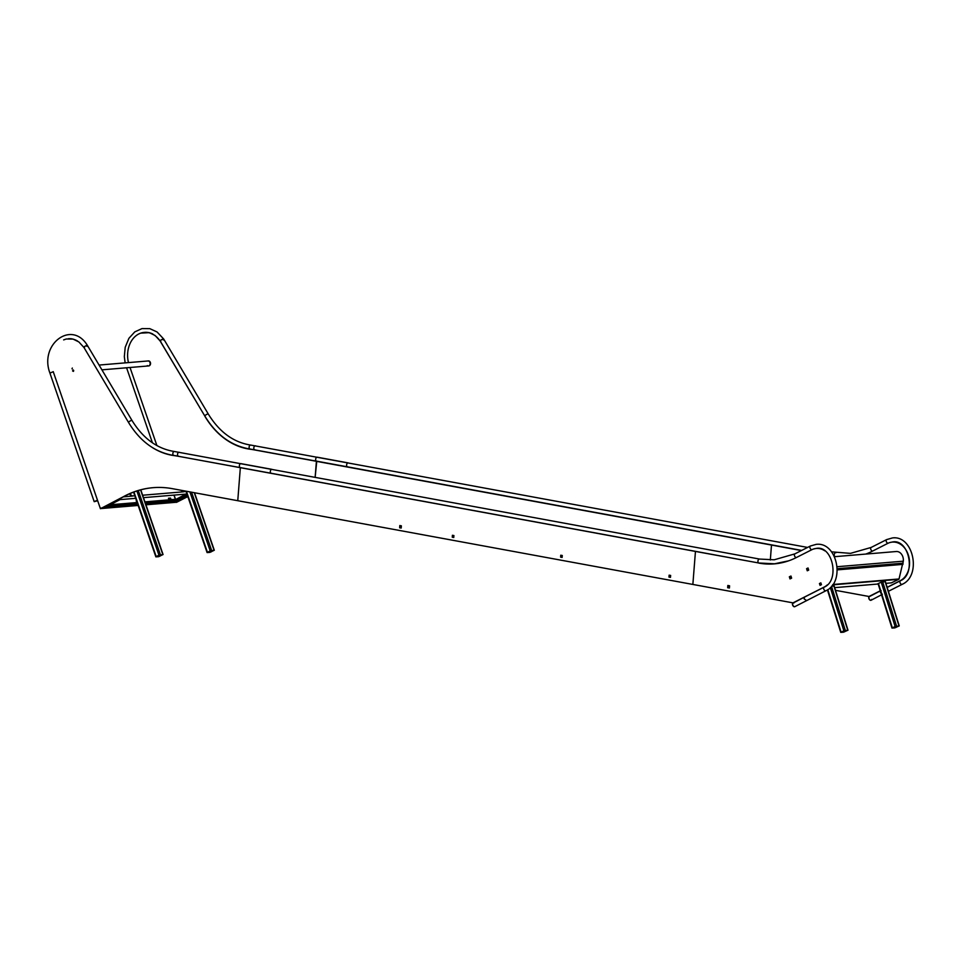 <?xml version="1.0" encoding="UTF-8"?>
<svg xmlns="http://www.w3.org/2000/svg" width="961" height="961" viewBox="0 0 961 961"><rect width="100%" height="100%" fill="white"/><g stroke="black" fill="none" stroke-linecap="round" stroke-linejoin="round"><path stroke-width="1.44" d="M789.774 576.732L789.942 577.561M837.187 566.714L903.316 561.176A8.265 6.403 -94.8 0 0 896.253 551.518L834.508 556.695M903.316 561.176L902.715 563.651L837.295 569.116M843.434 632.206L847.998 630.212L843.866 630.8L840.743 632.374L843.434 632.206M847.338 630.5L841.211 632.218L847.29 630.356M894.679 627.917L899.244 625.923L895.111 626.5L891.976 628.086L894.679 627.917M898.583 626.212L892.457 627.929L895.796 627.533L898.535 626.055M902.667 563.651L899.003 579.063M831.685 586.078L834.196 586.138M885.417 581.777L881.826 581.873L877.213 584.084L834.665 587.651M891.376 582.846L885.91 583.351M819.961 584.012L820.033 583.387M176.62 502.183L187.743 496.356L176.572 502.183L176.211 499.227L186.002 494.098M144.931 501.87L176.091 499.264L176.824 501.198M106.01 506.495L119.789 499.72L117.747 499.804M101.41 508.525L138.156 505.45L100.833 508.093M176.644 501.053L176.464 502.219L145.928 504.777M168.463 498.242L170.313 498.158L171.118 499.516L170.481 498.074L168.463 498.242L168.98 499.72L170.998 499.552M136.222 500.933L137.099 502.399M175.419 499.324L173.965 495.107L175.407 499.324M174.073 495.095L175.527 499.312M177.004 501.137L187.503 495.66M105.626 507.216L137.843 504.549M137.147 502.531L110.167 504.789M118.011 499.672L123.681 496.705M123.717 496.813L131.909 496.128A2.006 1.201 -117.7 0 1 130.011 494.374L129.783 493.69M142.648 495.227L183.155 491.84A2.006 1.201 -117.7 0 1 181.353 490.314M118.047 499.792L135.693 498.315M143.477 497.654L186.939 494.026M131.309 493.041L132.125 492.705M130.011 494.374L130.324 493.449M134.78 495.66L131.909 496.128M130.552 494.098A2.006 1.201 62.3 0 0 132.45 495.852M158.553 556.707L163.058 554.533L158.937 555.134L155.862 556.863L158.553 556.707M162.409 554.845L160.006 554.869L156.331 556.707L159.658 556.287L162.349 554.677M186.026 491.359L183.155 491.84M182.097 490.458A2.006 1.201 62.3 0 0 183.695 491.564M209.798 552.419L214.303 550.245L210.183 550.845L207.095 552.575L209.798 552.419M213.654 550.557L211.252 550.581L207.576 552.419L210.903 551.998L213.594 550.389M148.306 360.964A2.499 1.946 85.2 0 1 148.619 360.904L147.994 360.964A2.499 1.946 85.2 0 1 148.414 365.949A2.499 1.946 85.2 0 1 147.285 365.612M148.619 360.904A2.499 1.946 85.2 0 1 148.727 365.889M99.067 365.06L147.994 360.964A2.499 1.946 85.2 0 1 148.414 365.949L101.914 369.841M73.48 371.294L73.372 370.045M73.673 370.91L72.58 370.982L73.048 369.949L73.637 370.417M72.039 368.82L72.339 368.051L71.991 368.82M232.802 443.477A80.111 62.081 -94.8 0 0 250.28 449.159L249.92 449.195A161.64 125.254 85.2 0 1 254.557 449.928L801.546 550.485M801.402 550.557L771.491 545.055L770.326 559.987L771.491 545.055L316.397 461.316L315.148 477.281L316.758 461.28L254.905 449.904A161.64 125.254 85.2 0 0 250.28 449.159M128.474 362.597A24.037 18.631 85.2 0 1 144.27 332.386A24.037 18.631 85.2 0 1 160.343 341.359L205.077 416.473M144.45 332.374A24.037 18.631 85.2 0 1 144.631 332.362A24.037 18.631 85.2 0 1 152.787 334.008M187.767 496.441L176.464 502.363L187.815 496.573M156.907 445.58L130.023 367.486M249.92 449.195A80.111 62.081 85.2 0 1 205.005 416.473M160.715 340.146L160.775 341.251L160.715 340.146L163.178 338.837L163.238 339.942L163.178 338.837M347.726 466.854A2.006 1.237 -79.6 0 1 347.51 466.842A2.006 1.237 -79.6 0 1 346.633 464.812A2.006 1.237 -79.6 0 1 348.026 462.902A2.006 1.237 -79.6 0 1 348.242 462.902L317.274 457.208A2.006 1.237 100.4 0 0 317.07 457.196A2.006 1.237 100.4 0 0 315.676 459.118A2.006 1.237 100.4 0 0 316.553 461.148A2.006 1.237 100.4 0 0 316.758 461.16M869.044 598.487A2.006 1.201 -117.5 0 1 869.393 596.613A2.006 1.201 -117.5 0 0 869.044 598.487A2.006 1.201 -117.5 0 0 871.243 600.157A2.006 1.201 -117.5 0 1 869.044 598.487M881.081 590.583L880.456 592.553L882.342 594.306M880.3 590.787L869.02 596.493L879.351 591.423M869.02 596.493L835.505 590.33M865.777 554.077A96.136 74.502 85.2 0 0 872.276 551.242L887.772 543.385A20.025 15.52 85.2 0 1 892.337 542.088A20.025 15.52 85.2 0 1 909.046 557.74A20.025 15.52 85.2 0 1 900.241 580.696L887.147 587.315M892.517 542.064A20.025 15.52 85.2 0 1 892.685 542.052A20.025 15.52 85.2 0 1 899.94 543.674M871.146 600.205A2.006 1.201 -117.5 0 1 871.062 600.253A2.006 1.201 -117.5 0 1 868.876 598.583A2.006 1.201 -117.5 0 1 869.212 596.697A2.006 1.201 -117.5 0 1 869.309 596.661M871.699 599.424A2.006 1.201 -117.5 0 1 871.243 600.157L881.549 594.787M827.385 584.829A20.025 15.52 85.2 0 1 824.19 587.063L792.981 602.871L692.857 584.444L695.452 551.422L759.19 563.062M792.981 602.871L799.084 599.928M816.466 548.443A20.025 15.52 85.2 0 1 816.646 548.419A20.025 15.52 85.2 0 1 819.349 548.503M758.866 563.098A96.136 74.502 85.2 0 0 774.35 563.867A96.136 74.502 85.2 0 0 796.225 557.608L811.733 549.752A20.025 15.52 85.2 0 1 816.285 548.455A20.025 15.52 85.2 0 1 824.802 550.833M820.85 582.859L821.439 584.696L820.033 585.369L819.445 583.531L820.85 582.859M808.694 570.113L807.264 570.786L806.591 568.672L808.033 567.987L808.694 570.113M789.341 576.792L790.963 576.035L791.624 578.15L790.002 578.906L789.341 576.792L790.999 576.156M727.825 585.477L729.567 585.802L729.399 588.024L727.657 587.712L727.825 585.477M820.346 585.225L819.793 583.507L820.886 582.979M807.576 570.642L806.952 568.636L808.069 568.107M790.326 578.762L789.702 576.768M729.399 587.94L728.018 587.676L728.174 585.549M760.656 563.302A96.136 74.502 -94.8 0 0 774.53 563.855M84.436 346.585L84.496 347.69L84.436 346.585L86.886 345.263L86.958 346.368L86.886 345.263M271.434 473.292A2.006 1.237 -79.6 0 1 271.23 473.28A2.006 1.237 -79.6 0 1 270.353 471.25A2.006 1.237 -79.6 0 1 271.747 469.328A2.006 1.237 -79.6 0 1 271.951 469.34L240.995 463.646A2.006 1.237 100.4 0 0 240.791 463.634A2.006 1.237 100.4 0 0 239.385 465.556A2.006 1.237 100.4 0 0 240.274 467.587A2.006 1.237 100.4 0 0 240.478 467.587M97.505 500.273L94.238 501.522M826.16 590.559A2.006 1.213 -116.9 0 1 825.907 590.751A2.006 1.213 -116.9 0 1 825.631 590.835A2.006 1.213 -116.9 0 1 823.829 589.297A2.006 1.213 -116.9 0 1 824.094 587.183L804.513 597.093L804.165 598.979L806.567 600.481M810.64 545.944A2.006 1.213 63.1 0 0 810.351 546.028L816.117 544.382C837.235 541.403 845.572 582.246 825.907 590.751L794.951 606.595A2.006 1.201 -117.5 0 1 792.765 604.925A2.006 1.201 -117.5 0 1 793.101 603.04A2.006 1.201 -117.5 0 1 793.858 603.027M94.19 501.666L97.662 500.729M695.452 551.422L692.857 584.444L237.763 500.705L240.346 467.683L695.452 551.422M401.362 525.835L401.193 528.057L399.644 527.781L399.812 525.547L401.362 525.835M452.403 535.277L453.916 535.553L453.76 537.499L452.247 537.211L452.403 535.277M560.756 555.218L562.281 555.494L562.125 557.44L560.611 557.152L560.756 555.218M669.12 575.159L670.634 575.435L670.478 577.369L668.964 577.093L669.12 575.159M401.193 527.973L400.004 527.745L400.16 525.619M453.772 537.403L452.607 537.187L452.751 535.337M562.125 557.344L560.96 557.128L561.104 555.278M670.49 577.285L669.324 577.068L669.469 575.219M73.348 371.39L73.228 369.973M172.908 455.334A80.111 62.081 -94.8 0 0 174.241 455.526L173.881 455.562A161.64 125.254 85.2 0 1 178.506 456.307L240.346 467.683L237.763 500.705L172.319 488.656A120.173 93.133 -94.8 0 0 152.967 487.683A120.173 93.133 -94.8 0 0 123.428 496.681L100.424 508.729L53.215 371.631M174.241 455.526A161.64 125.254 85.2 0 1 176.271 455.826M68.399 338.74A24.037 18.631 85.2 0 1 68.579 338.728A24.037 18.631 85.2 0 1 71.871 338.825M68.579 338.728L68.219 338.752A24.037 18.631 85.2 0 1 77.625 341.095M123.428 496.681L100.424 508.729M153.147 487.671A120.173 93.133 -94.8 0 0 123.777 496.645M173.881 455.562A80.111 62.081 85.2 0 1 152.499 447.634M794.867 606.631A2.006 1.201 -117.5 0 1 794.783 606.679A2.006 1.201 -117.5 0 1 794.026 606.691A2.006 1.201 -117.5 0 1 792.561 604.913A2.006 1.201 -117.5 0 1 792.933 603.124A2.006 1.201 -117.5 0 1 793.017 603.088M794.783 606.679L794.951 606.595A2.006 1.201 -117.5 0 1 794.194 606.595A2.006 1.201 -117.5 0 1 792.729 604.829A2.006 1.201 -117.5 0 1 793.101 603.04L804.513 597.093M837.295 568.696L903.112 563.182M847.746 630.176L833.884 585.886M845.308 630.38L831.493 586.294M843.866 630.8L830.328 587.555M841.079 632.11L827.781 589.646M844.551 631.821L844.214 630.752M843.794 632.038L843.494 631.089M898.991 625.887L885.117 581.597M896.553 626.091L882.678 581.801M895.111 626.5L881.225 582.162M892.325 627.821L878.438 583.495M895.796 627.533L895.46 626.464M895.039 627.749L894.739 626.8M902.98 564.371L837.295 569.873M891.243 582.907L898.787 579.303L832.634 584.841M899.028 578.966L832.875 584.504M101.578 508.465L117.975 499.876M187.275 495.011L176.668 500.573M176.488 501.318L145.628 503.9M176.56 500.609L145.399 503.216M137.603 503.876L107.019 506.435M162.805 554.485L140.57 489.894M160.367 554.689L138.276 490.542M158.937 555.134L136.858 490.987M156.199 556.575L133.951 491.996M159.658 556.287L159.262 555.11M158.913 556.527L158.553 555.482M214.051 550.185L194.254 492.693M211.612 550.401L191.563 492.2M210.183 550.845L189.882 491.888M207.432 552.287L186.422 491.251M210.903 551.998L210.495 550.821M210.147 552.239L209.786 551.194M250.292 449.039A2.006 1.249 -82.2 0 1 250.112 449.039A2.006 1.249 -82.2 0 1 249.127 447.021A2.006 1.249 -82.2 0 1 250.485 445.063A2.006 1.249 -82.2 0 1 250.653 445.063A2.006 1.249 -82.2 0 1 250.821 445.111M254.917 449.784A2.006 1.237 -79.6 0 1 254.713 449.772A2.006 1.237 -79.6 0 1 253.824 447.742A2.006 1.237 -79.6 0 1 255.23 445.82A2.006 1.237 -79.6 0 1 255.434 445.832A2.006 1.237 -79.6 0 1 255.638 445.892M140.726 333.143L149.315 332.65L155.141 335.521L160.271 341.107L204.933 416.221A2.006 0.673 -30.7 0 1 205.822 414.948A2.006 0.673 -30.7 0 1 207.876 414.035A2.006 0.673 -30.7 0 1 208.381 414.179C219.432 432.078 233.523 442.372 250.653 445.063L807.588 547.434M902.439 584.12A2.006 1.213 -116.9 0 1 902.199 584.324A2.006 1.213 -116.9 0 1 901.911 584.408A2.006 1.213 -116.9 0 1 900.109 582.871A2.006 1.213 -116.9 0 1 900.385 580.756A2.006 1.213 -116.9 0 1 900.661 580.672M836.034 552.695A2.006 1.237 100.4 0 0 835.842 552.635A2.006 1.237 100.4 0 0 835.638 552.623A2.006 1.237 100.4 0 0 834.244 554.545A2.006 1.237 100.4 0 0 835.121 556.575A2.006 1.237 100.4 0 0 835.325 556.575L834.388 556.431M871.423 547.362A2.006 1.213 63.1 0 0 871.134 547.446A2.006 1.213 63.1 0 0 870.834 549.476A2.006 1.213 63.1 0 0 872.552 551.097M886.919 539.517A2.006 1.213 63.1 0 0 886.643 539.601A2.006 1.213 63.1 0 0 886.33 541.632A2.006 1.213 63.1 0 0 888.06 543.253M174.001 455.466A2.006 1.249 -82.2 0 1 173.833 455.466A2.006 1.249 -82.2 0 1 172.848 453.448A2.006 1.249 -82.2 0 1 174.193 451.49A2.006 1.249 -82.2 0 1 174.373 451.502A2.006 1.249 -82.2 0 1 174.542 451.538M178.638 456.211A2.006 1.237 -79.6 0 1 178.422 456.199A2.006 1.237 -79.6 0 1 177.545 454.169A2.006 1.237 -79.6 0 1 178.938 452.247A2.006 1.237 -79.6 0 1 179.154 452.259A2.006 1.237 -79.6 0 1 179.347 452.331M63.654 339.906L66.237 339.005L73.024 339.077L78.862 341.948L83.991 347.534L128.654 422.66A2.006 0.673 -30.7 0 1 129.531 421.386A2.006 0.673 -30.7 0 1 131.597 420.462A2.006 0.673 -30.7 0 1 132.089 420.606C143.153 438.504 157.244 448.799 174.373 451.502L759.562 559.062A2.006 1.237 100.4 0 0 759.358 559.05A2.006 1.237 100.4 0 0 757.953 560.972A2.006 1.237 100.4 0 0 758.842 563.002A2.006 1.237 100.4 0 0 759.046 563.014M53.239 371.703L49.924 373.096L94.118 501.438M811.889 549.68L811.889 549.68A2.006 1.213 63.1 0 1 810.087 548.142A2.006 1.213 63.1 0 1 810.351 546.028L794.855 553.872A2.006 1.213 63.1 0 0 794.579 555.987A2.006 1.213 63.1 0 0 796.381 557.524M795.131 553.8A2.006 1.213 63.1 0 0 794.855 553.872L774.182 559.795L759.562 559.062A2.006 1.237 100.4 0 1 759.755 559.122M813.535 549.007L816.454 548.371C832.755 545.343 840.082 580.72 824.094 587.183A2.006 1.213 -116.9 0 1 824.382 587.099M837.295 569.128L902.715 563.651M847.998 630.212L834.112 585.874M840.743 632.374L827.433 589.886M899.244 625.923L885.357 581.585M891.976 628.086L878.066 583.675M898.859 579.279L891.315 582.895M119.873 499.696L105.782 507.084M145.94 504.801L176.368 502.255M163.058 554.533L140.786 489.834M155.862 556.863L133.567 492.14M214.303 550.245L194.506 492.741M207.095 552.575L185.953 491.167M149.039 365.901L148.414 365.949M204.933 416.221C216.537 435.117 231.601 446.06 250.112 449.039L347.51 466.842M125.146 362.874L124.329 356.627L125.206 347.305L128.906 338.32L134.792 331.881L141.988 328.59L149.772 328.638L157.075 331.977L163.67 338.981L208.381 414.179M152.427 442.805L126.588 367.775M890.03 542.509L892.745 541.944C909.046 538.905 916.374 574.294 900.385 580.756L887.183 587.435M831.541 551.842L850.461 553.368L871.134 547.446L886.643 539.601L892.409 537.944C913.527 534.977 921.851 575.819 902.199 584.324L888.396 591.303M880.336 590.907L869.212 596.697M316.553 461.148L801.678 550.413M128.654 422.66C140.258 441.555 155.322 452.487 173.833 455.466L271.23 473.28M49.924 373.096C39.041 344.374 71.655 319.508 87.391 345.407L132.089 420.606M240.274 467.587L758.842 563.002L774.518 563.795L788.573 560.852"/></g></svg>
